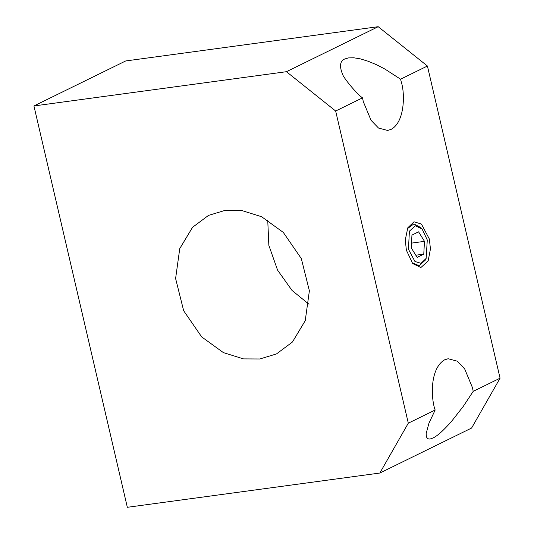 <?xml version="1.0" encoding="UTF-8"?>
<svg xmlns="http://www.w3.org/2000/svg" width="534" height="534" viewBox="0 0 534 534"><rect width="100%" height="100%" fill="white"/><g stroke="black" fill="none" stroke-linecap="round" stroke-linejoin="round"><path stroke-width="0.8" d="M472.436 387.591L464.667 368.901L457.217 361.164L448.133 358.741L444.668 359.803C429.229 368.807 431.205 399.832 435.163 410.012L428.949 423.208L426.139 433.635L426.419 436.945L427.781 438.748L429.917 439.075L432.834 438.08C437.393 435.984 443.714 430.311 451.784 421.059L463.292 406.367L473.204 391.355L472.436 387.591M500.064 378.185L471.595 428.048L379.834 473.044L408.303 423.182L335.659 111.019L286.438 71.696L378.199 26.7L427.42 66.022L500.064 378.185L473.204 391.355M408.303 423.182L435.163 410.012M427.42 66.022L400.56 79.192L384.78 68.979L376.59 64.741L368.046 61.21L360.443 58.887L353.855 57.799L348.522 57.906L344.624 59.027C340.058 61.13 339.317 66.049 342.394 73.785C342.701 76.903 356.659 93.984 362.519 97.849L363.287 101.614L371.057 120.304L378.506 128.047L387.591 130.463L391.055 129.402C405.086 121.959 404.819 93.357 401.521 82.863L400.56 79.192M362.519 97.849L335.659 111.019M406.387 250.226L412.622 263.489L420.885 267.547L428.148 260.966L430.451 248.957L429.329 238.978L421.413 224.04L414.004 221.81L407.776 227.798L405.273 240.006L406.387 250.226M407.369 228.712L413.883 223.906L420.892 227.644L422.16 229.093L427.28 239.986L426.139 258.403L421.026 263.315L414.945 261.486L408.443 249.224L409.411 231.169L415.379 225.762L422.16 229.093M426.139 258.403L425.304 260.145L419.103 265.698L411.981 262.715M417.141 257.375L423.769 254.131L424.483 241.355L418.576 231.829L411.954 235.08L411.24 247.849L417.141 257.375M415.799 255.212L423.769 254.131M411.507 243.117L424.483 241.355M379.834 473.044L127.332 507.3L33.936 105.952L286.438 71.696M259.791 358.988L276.458 353.942L292.438 342.027L305.234 320.7L309.38 290.816L301.316 258.576L283.294 232.417L261.587 216.711L241.488 210.443L225.194 210.343L208.527 215.396L192.547 227.31L179.751 248.63L175.606 278.521L183.669 310.755L201.692 336.921L223.399 352.62L243.497 358.895L259.791 358.988M309.012 304.26L292.038 290.456L277.58 270.144L268.849 245.36L267.734 220.081M33.936 105.952L125.697 60.956L378.199 26.7"/></g></svg>
